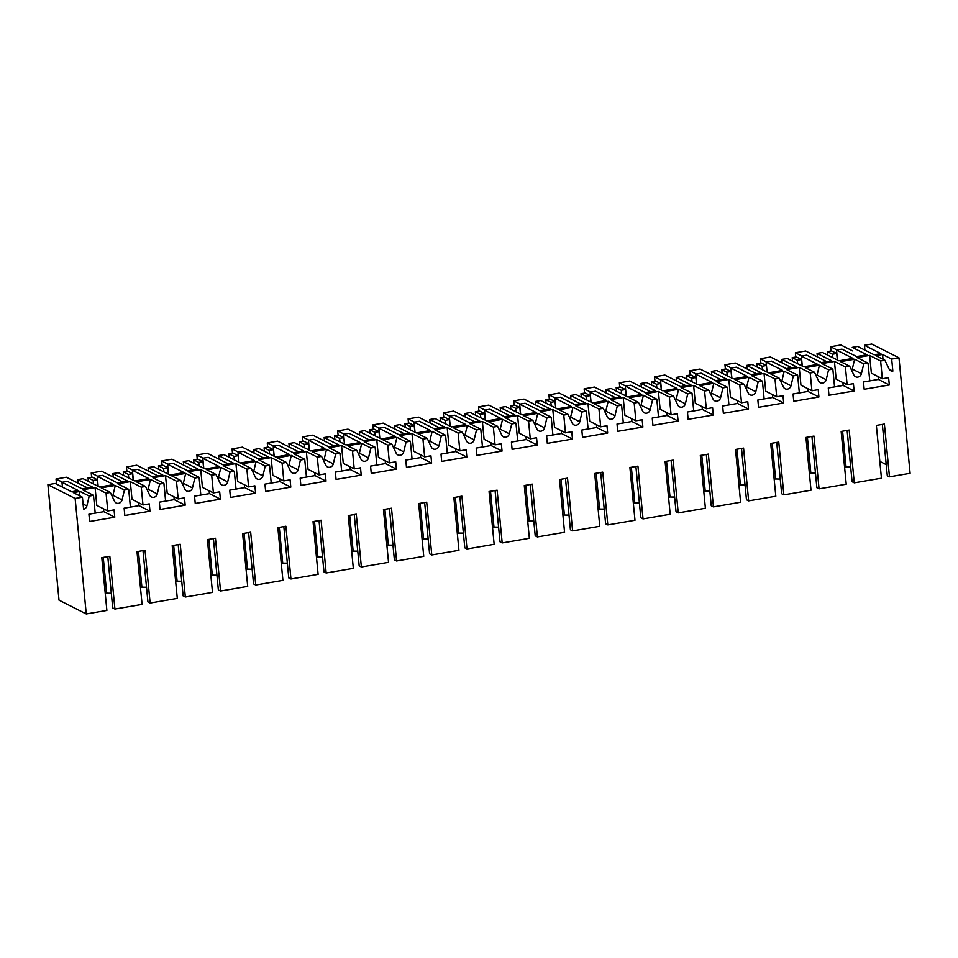 <?xml version="1.0" encoding="UTF-8"?>
<svg xmlns="http://www.w3.org/2000/svg" width="958" height="958" viewBox="0 0 958 958"><rect width="100%" height="100%" fill="white"/><g stroke="black" fill="none" stroke-linecap="round" stroke-linejoin="round"><path stroke-width="1.44" d="M82.065 488.796L92.375 487.035L77.706 479.611L83.107 478.689L99.56 487.011L113.643 484.604L97.189 476.282L102.602 475.36L117.271 482.784L127.582 481.024L112.912 473.599L118.313 472.677L134.767 481L148.849 478.593L132.396 470.27L137.808 469.348L152.478 476.773L162.788 475.012L148.119 467.588L153.519 466.666L169.973 474.988L184.056 472.581L167.602 464.259L173.015 463.337L187.684 470.761L197.995 469.001L183.325 461.576L188.726 460.654L205.18 468.977L219.262 466.57L202.809 458.247L208.221 457.325L222.891 464.75L233.201 462.989L218.532 455.565L223.933 454.643L240.386 462.965L254.469 460.559L238.015 452.248L243.428 451.314L258.097 458.738L268.408 456.978L253.738 449.553L259.139 448.631L275.593 456.954L289.675 454.559L273.222 446.236L278.634 445.302L293.304 452.727L303.614 450.967L288.945 443.554L294.346 442.62L310.799 450.943L324.882 448.548L308.428 440.225L313.841 439.303L328.51 446.715L338.821 444.955L324.151 437.543L329.564 436.62L346.006 444.943L360.088 442.536L343.647 434.214L349.047 433.291L363.717 440.704L374.027 438.944L359.358 431.531L364.77 430.609L381.212 438.932L395.295 436.525L378.853 428.202L384.266 427.28L398.923 434.692L409.234 432.932L394.576 425.52L399.977 424.598L416.419 432.92L430.501 430.513L414.06 422.191L419.472 421.269L434.13 428.693L444.44 426.933L429.783 419.508L435.183 418.586L451.625 426.909L465.708 424.502L449.266 416.179L454.679 415.257L469.336 422.682L479.647 420.921L464.989 413.497L470.39 412.575L486.832 420.897L500.914 418.49L484.473 410.168L489.885 409.246L504.555 416.67L514.865 414.91L500.196 407.485L505.596 406.563L522.038 414.886L536.121 412.479L519.679 404.156L525.092 403.234L539.761 410.659L550.072 408.898L535.402 401.474L540.803 400.552L557.245 408.874L571.339 406.467L554.886 398.145L560.298 397.223L574.968 404.647L585.278 402.887L570.609 395.462L576.009 394.54L592.463 402.863L606.546 400.456L590.092 392.145L595.505 391.211L610.174 398.636L620.485 396.875L605.815 389.451L611.216 388.529L627.67 396.851L641.752 394.456L625.299 386.134L630.711 385.2L645.381 392.624L655.691 390.864L641.022 383.44L646.422 382.517L662.876 390.84L676.959 388.445L660.505 380.122L665.918 379.2L680.587 386.613L690.898 384.853L676.228 377.44L681.629 376.518L698.083 384.841L712.165 382.434L695.712 374.111L701.124 373.189L715.794 380.601L726.104 378.841L711.435 371.429L716.835 370.506L733.289 378.829L747.372 376.422L730.918 368.1L736.331 367.177L751 374.59L761.311 372.83L746.641 365.417L752.042 364.495L768.496 372.818L782.578 370.411L766.125 362.088L771.537 361.166L786.207 368.591L796.517 366.83L781.848 359.406L787.248 358.484L803.702 366.806L817.785 364.399L801.331 356.077L806.744 355.155L821.413 362.579L831.724 360.819L817.054 353.394L822.455 352.472L838.909 360.795L852.991 358.388L836.538 350.065L841.938 349.143L856.608 356.568L866.918 354.807L852.261 347.383L857.661 346.461L874.115 354.783L880.905 353.622L864.451 345.299L871.744 344.054L898.987 357.837L910.1 473.3L889.479 476.821L884.402 424.047L876.354 425.424L881.432 478.198L854.273 482.832L849.195 430.058L841.148 431.435L846.225 484.209L819.066 488.843L813.989 436.07L805.941 437.447L811.019 490.221L783.86 494.855L778.77 442.081L770.723 443.458L775.812 496.232L748.653 500.866L743.564 448.093L735.516 449.47L740.606 502.231L713.447 506.878L708.357 454.104L700.31 455.481L705.399 508.243L678.24 512.889L673.151 460.115L665.103 461.493L670.193 514.254L643.034 518.889L637.944 466.127L629.897 467.504L634.986 520.266L607.815 524.9L602.738 472.138L594.69 473.503L599.768 526.277L572.609 530.912L567.531 478.15L559.484 479.515L564.561 532.289L537.402 536.923L532.325 484.149L524.277 485.526L529.355 538.3L502.196 542.935L497.118 490.161L489.071 491.538L494.148 544.312L466.989 548.946L461.912 496.172L453.864 497.549L458.942 550.323L431.783 554.957L426.705 502.184L418.658 503.561L423.735 556.335L396.576 560.969L391.499 508.195L383.451 509.572L388.529 562.334L361.37 566.98L356.292 514.207L348.245 515.584L353.322 568.345L326.163 572.992L321.086 520.218L313.038 521.595L318.116 574.357L290.957 578.991L285.879 526.229L277.832 527.607L282.909 580.368L255.75 585.003L250.673 532.241L242.625 533.606L247.703 586.38L220.544 591.014L215.454 538.252L207.407 539.617L212.496 592.391L185.337 597.026L180.248 544.252L172.201 545.629L177.29 598.403L150.131 603.037L145.041 550.263L136.994 551.64L142.083 604.414L114.924 609.048L109.835 556.275L101.787 557.652L106.877 610.426L86.256 613.946L75.131 498.471L47.9 484.7L55.193 483.455L71.646 491.777L78.436 490.616L61.983 482.293L67.395 481.371L82.065 488.796M78.041 483.143L77.706 479.611M75.131 498.471L82.424 497.226L73.287 492.604L80.077 491.442L89.214 496.076L93.489 495.346L82.52 489.789L95.093 487.646L106.063 493.19L110.338 492.46L101.201 487.838L115.283 485.443L112.924 495.298A4.299 3.976 -63.2 0 1 112.337 496.675M128.695 489.334L117.726 483.778L130.3 481.635L141.269 487.179L142.982 504.95L149.268 503.872L149.975 511.189L124.827 515.488L124.121 508.171L130.408 507.093L128.695 489.334L124.42 490.065L115.283 485.443M141.269 487.179L145.544 486.46L136.407 481.826L150.49 479.431L148.131 489.287L157.268 493.909L159.627 484.053L150.49 479.431M159.627 484.053L163.902 483.323L152.933 477.779L165.518 475.623L167.219 493.394L178.188 498.938L184.475 497.861L185.181 505.177L160.034 509.476L159.327 502.16L165.614 501.082L163.902 483.323M199.108 477.312L188.151 471.767L200.725 469.612L211.682 475.168L213.394 492.927L219.681 491.849L220.388 499.166L195.24 503.465L194.534 496.148L200.821 495.07L199.108 477.312L194.833 478.042L185.696 473.42L178.655 474.617L171.614 475.827L180.751 480.449L176.476 481.179L165.518 475.623M211.682 475.168L215.957 474.438L206.82 469.815L220.903 467.408L218.544 477.264L227.681 481.886L230.04 472.031L220.903 467.408M230.04 472.031L234.315 471.3L223.358 465.756L235.931 463.6L237.632 481.371L248.601 486.915L254.888 485.85L255.594 493.154L230.447 497.453L229.74 490.137L236.027 489.059L234.315 471.3M269.521 465.289L258.564 459.744L271.138 457.601L282.095 463.145L283.808 480.904L290.094 479.838L290.801 487.143L265.653 491.442L264.947 484.125L271.234 483.06L269.521 465.289L265.246 466.019L256.109 461.397L249.068 462.594L242.027 463.804L251.164 468.426L246.889 469.157L235.931 463.6M282.095 463.145L286.37 462.415L277.233 457.792L291.316 455.385L288.957 465.253L298.094 469.875L300.453 460.008L291.316 455.385M300.453 460.008L304.728 459.277L293.771 453.733L306.344 451.589L308.057 469.348L319.014 474.893L325.301 473.827L326.007 481.144L300.86 485.431L300.153 478.114L306.44 477.048L304.728 459.277M339.946 453.266L328.977 447.721L341.551 445.578L352.52 451.122L354.221 468.881L360.507 467.815L361.214 475.132L336.066 479.419L335.36 472.102L341.647 471.037L339.946 453.266L335.671 453.996L326.522 449.374L312.44 451.781L321.589 456.403L317.314 457.134L306.344 451.589M352.52 451.122L356.795 450.392L347.646 445.769L361.729 443.362L359.37 453.23L368.507 457.852L370.878 447.985L361.729 443.362M370.878 447.985L375.153 447.254L364.184 441.71L376.757 439.566L378.47 457.325L389.427 462.882L395.714 461.804L396.42 469.121L371.273 473.408L370.566 466.091L376.853 465.025L375.153 447.254M410.359 441.243L399.39 435.698L411.964 433.555L422.933 439.099L424.645 456.87L430.932 455.792L431.627 463.109L406.479 467.396L405.785 460.091L412.072 459.014L410.359 441.243L406.084 441.973L396.947 437.351L382.865 439.758L392.002 444.38L387.727 445.111L376.757 439.566M422.933 439.099L427.208 438.369L418.071 433.746L432.154 431.339L429.783 441.207L438.92 445.829L441.291 435.974L432.154 431.339M441.291 435.974L445.566 435.243L434.597 429.687L447.17 427.543L448.883 445.302L459.852 450.859L466.139 449.781L466.833 457.098L441.686 461.385L440.991 454.08L447.278 453.002L445.566 435.243M480.772 429.232L469.803 423.675L482.377 421.532L493.346 427.076L495.058 444.847L501.345 443.77L502.04 451.086L476.892 455.385L476.198 448.069L482.485 446.991L480.772 429.232L476.497 429.962L467.36 425.34L453.278 427.735L462.415 432.357L458.14 433.088L447.17 427.543M493.346 427.076L497.621 426.346L488.484 421.724L502.567 419.329L500.196 429.184L509.333 433.806L511.704 423.951L502.567 419.329M511.704 423.951L515.979 423.22L505.01 417.676L517.583 415.521L519.296 433.291L530.265 438.836L536.552 437.758L537.258 445.075L512.111 449.374L511.404 442.057L517.691 440.979L515.979 423.22M551.185 417.209L540.216 411.665L552.79 409.509L563.759 415.065L565.471 432.824L571.758 431.747L572.465 439.063L547.317 443.362L546.611 436.046L552.898 434.968L551.185 417.209L546.91 417.939L537.773 413.317L530.732 414.515L523.691 415.724L532.828 420.346L528.553 421.077L517.583 415.521M563.759 415.065L568.034 414.335L558.897 409.713L572.98 407.306L570.609 417.161L579.758 421.783L582.117 411.928L572.98 407.306M582.117 411.928L586.392 411.198L575.423 405.653L587.996 403.498L589.709 421.269L600.678 426.813L606.965 425.747L607.671 433.052L582.524 437.351L581.817 430.034L588.104 428.956L586.392 411.198M621.598 405.186L610.629 399.642L623.203 397.498L634.172 403.043L635.884 420.801L642.171 419.736L642.878 427.04L617.73 431.339L617.024 424.023L623.311 422.957L621.598 405.186L617.323 405.917L608.186 401.294L601.145 402.492L594.104 403.701L603.241 408.324L598.966 409.054L587.996 403.498M634.172 403.043L638.447 402.312L629.31 397.69L643.393 395.283L641.034 405.15L650.171 409.773L652.53 399.905L643.393 395.283M652.53 399.905L656.805 399.175L645.836 393.63L658.409 391.487L660.122 409.246L671.091 414.79L677.378 413.724L678.084 421.041L652.937 425.328L652.23 418.011L658.517 416.946L656.805 399.175M692.011 393.163L681.042 387.619L693.616 385.475L704.585 391.02L706.297 408.779L712.584 407.713L713.291 415.03L688.143 419.317L687.437 412L693.724 410.934L692.011 393.163L687.736 393.894L678.599 389.271L664.517 391.678L673.654 396.301L669.379 397.031L658.409 391.487M704.585 391.02L708.86 390.289L699.723 385.667L713.806 383.26L711.447 393.127L720.584 397.75L722.943 387.882L713.806 383.26M722.943 387.882L727.218 387.152L716.261 381.607L728.834 379.464L730.535 397.223L741.504 402.779L747.791 401.701L748.497 409.018L723.35 413.305L722.643 405.988L728.93 404.923L727.218 387.152M762.424 381.14L751.467 375.596L764.041 373.452L774.998 378.997L776.71 396.768L782.997 395.69L783.704 403.007L758.556 407.294L757.85 399.989L764.137 398.911L762.424 381.14L758.149 381.871L749.012 377.248L734.93 379.655L744.067 384.278L739.792 385.008L728.834 379.464M774.998 378.997L779.273 378.266L770.136 373.644L784.219 371.237L781.86 381.104L790.997 385.727L793.356 375.871L784.219 371.237M793.356 375.871L797.631 375.141L786.674 369.584L799.247 367.441L800.948 385.2L811.917 390.756L818.204 389.678L818.91 396.995L793.763 401.282L793.056 393.978L799.343 392.9L797.631 375.141M832.837 369.129L821.88 363.573L834.454 361.429L845.411 366.974L847.123 384.745L853.41 383.667L854.117 390.984L828.969 395.283L828.263 387.966L834.55 386.888L832.837 369.129L828.562 369.86L819.425 365.238L805.343 367.632L814.48 372.255L810.205 372.985L799.247 367.441M845.411 366.974L849.686 366.243L840.549 361.621L854.632 359.226L852.273 369.081A4.299 3.976 -63.2 0 1 851.698 370.459M889.323 384.972L878.354 379.428L863.469 381.967L864.176 389.271L889.323 384.972L888.617 377.656L882.33 378.733L880.63 360.974L869.66 355.418L857.087 357.574L868.044 363.118L863.769 363.848L854.632 359.226M880.63 360.974L884.905 360.244L875.756 355.622L882.546 354.46L883.013 359.286M898.987 357.837L891.694 359.082L882.546 354.46M86.256 613.946L59.013 600.163L47.9 484.7M61.983 482.293L62.45 487.119M88.052 477.838L93.177 480.437L97.357 479.719L92.243 477.132L88.052 477.838L88.399 481.359M97.189 476.282L98.159 486.305M113.248 477.132L112.912 473.599M123.259 471.827L128.384 474.426L132.563 473.707L127.45 471.12L123.259 471.827L123.606 475.348M132.396 470.27L133.366 480.293M148.454 471.12L148.119 467.588M158.465 465.827L163.59 468.414L167.77 467.696L162.656 465.109L158.465 465.827L158.812 469.336M167.602 464.259L168.572 474.282M183.673 465.109L183.325 461.576M193.672 459.816L198.797 462.403L202.976 461.684L197.863 459.098L193.672 459.816L194.019 463.337M202.809 458.247L203.779 468.27M218.879 459.098L218.532 455.565M228.89 453.805L234.003 456.391L238.183 455.673L233.069 453.086L228.89 453.805L229.225 457.325M238.015 452.248L238.985 462.259M254.086 453.086L253.738 449.553M264.097 447.793L269.21 450.38L273.401 449.661L268.276 447.075L264.097 447.793L264.432 451.314M273.222 446.236L274.192 456.248M289.292 447.075L288.945 443.554M299.303 441.782L304.416 444.368L308.608 443.65L303.482 441.063L299.303 441.782L299.638 445.302M308.428 440.225L309.398 450.236M324.499 441.063L324.151 437.543M334.51 435.77L339.623 438.357L343.814 437.65L338.689 435.052L334.51 435.77L334.845 439.291M343.647 434.214L344.605 444.225M359.705 435.064L359.358 431.531M369.716 429.759L374.829 432.345L379.021 431.639L373.895 429.04L369.716 429.759L370.051 433.279M378.853 428.202L379.811 438.213M394.912 429.052L394.576 425.52M404.923 423.747L410.036 426.334L414.227 425.627L409.102 423.041L404.923 423.747L405.258 427.268M414.06 422.191L415.018 432.214M430.118 423.041L429.783 419.508M440.129 417.736L445.242 420.334L449.434 419.616L444.32 417.029L440.129 417.736L440.464 421.257M449.266 416.179L450.224 426.202M465.325 417.029L464.989 413.497M475.336 411.724L480.449 414.323L484.64 413.605L479.527 411.018L475.336 411.724L475.671 415.245M484.473 410.168L485.431 420.191M500.531 411.018L500.196 407.485M510.542 405.725L515.655 408.312L519.847 407.593L514.733 405.006L510.542 405.725L510.877 409.234M519.679 404.156L520.637 414.179M535.738 405.006L535.402 401.474M545.749 399.714L550.862 402.3L555.053 401.582L549.94 398.995L545.749 399.714L546.084 403.234M554.886 398.145L555.844 408.168M570.944 398.995L570.609 395.462M580.955 393.702L586.068 396.289L590.26 395.57L585.146 392.984L580.955 393.702L581.29 397.223M590.092 392.145L591.062 402.156M606.151 392.984L605.815 389.451M616.162 387.691L621.287 390.277L625.466 389.559L620.353 386.972L616.162 387.691L616.509 391.211M625.299 386.134L626.269 396.145M641.357 386.972L641.022 383.44M651.368 381.679L656.493 384.266L660.673 383.547L655.559 380.961L651.368 381.679L651.715 385.2M660.505 380.122L661.475 390.134M676.564 380.961L676.228 377.44M686.575 375.668L691.7 378.254L695.879 377.548L690.766 374.949L686.575 375.668L686.922 379.188M695.712 374.111L696.682 384.122M711.77 374.961L711.435 371.429M721.781 369.656L726.906 372.243L731.086 371.536L725.972 368.938L721.781 369.656L722.128 373.177M730.918 368.1L731.888 378.111M746.989 368.95L746.641 365.417M756.988 363.645L762.113 366.231L766.292 365.525L761.179 362.938L756.988 363.645L757.335 367.165M766.125 362.088L767.095 372.111M782.195 362.938L781.848 359.406M792.206 357.633L797.319 360.232L801.499 359.513L796.385 356.927L792.206 357.633L792.541 361.154M801.331 356.077L802.301 366.1M817.402 356.927L817.054 353.394M827.413 351.622L832.526 354.221L836.717 353.502L831.592 350.915L827.413 351.622L827.748 355.143M836.538 350.065L837.508 360.088M864.451 345.299L864.918 350.137M110.338 492.46L114.493 501.214A4.299 3.976 116.8 0 0 122.061 499.92L124.42 490.065M891.694 359.082L892.844 371.129L889.216 369.285M884.905 360.244L889.06 368.986A4.299 3.976 116.8 0 0 892.844 371.129M863.469 381.955L869.756 380.877L868.044 363.118M863.769 363.848L861.41 373.704L852.273 369.081M849.686 366.243L853.853 374.997A4.299 3.976 116.8 0 0 861.41 373.704M828.562 369.86L826.203 379.715A4.299 3.976 116.8 0 1 818.635 381.009L814.48 372.255M810.205 372.985L811.917 390.756M779.273 378.266L783.428 387.02A4.299 3.976 116.8 0 0 790.997 385.727M758.149 381.871L755.79 391.738A4.299 3.976 116.8 0 1 748.222 393.031L744.067 384.278M739.792 385.008L741.504 402.779M708.86 390.289L713.015 399.043A4.299 3.976 116.8 0 0 720.584 397.75M687.736 393.894L685.377 403.761A4.299 3.976 116.8 0 1 677.809 405.054L673.654 396.301M669.379 397.031L671.091 414.79M638.447 402.312L642.602 411.054A4.299 3.976 116.8 0 0 650.171 409.773M617.323 405.917L614.964 415.784A4.299 3.976 116.8 0 1 607.396 417.065L603.241 408.324M598.966 409.054L600.678 426.813M568.034 414.335L572.189 423.077A4.299 3.976 116.8 0 0 579.758 421.783M546.91 417.939L544.539 427.795A4.299 3.976 116.8 0 1 536.983 429.088L532.828 420.346M528.553 421.077L530.265 438.836M497.621 426.346L501.776 435.1A4.299 3.976 116.8 0 0 509.333 433.806M476.497 429.962L474.126 439.818A4.299 3.976 116.8 0 1 466.57 441.111L462.415 432.357M458.14 433.088L459.852 450.859M427.208 438.369L431.363 447.123A4.299 3.976 116.8 0 0 438.92 445.829M406.084 441.973L403.713 451.841A4.299 3.976 116.8 0 1 396.157 453.134L392.002 444.38M387.727 445.111L389.427 462.882M356.795 450.392L360.95 459.145A4.299 3.976 116.8 0 0 368.507 457.852M335.671 453.996L333.3 463.864A4.299 3.976 116.8 0 1 325.744 465.157L321.589 456.403M317.314 457.134L319.014 474.893M286.37 462.415L290.537 471.168A4.299 3.976 116.8 0 0 298.094 469.875M265.246 466.019L262.887 475.886A4.299 3.976 116.8 0 1 255.319 477.168L251.164 468.426M246.889 469.157L248.601 486.915M215.957 474.438L220.112 483.179A4.299 3.976 116.8 0 0 227.681 481.886M194.833 478.042L192.474 487.897A4.299 3.976 116.8 0 1 184.906 489.191L180.751 480.449M176.476 481.179L178.188 498.938M145.544 486.46L149.699 495.202A4.299 3.976 116.8 0 0 157.268 493.909M106.063 493.19L107.775 510.961L114.062 509.884L114.768 517.2L89.621 521.487L88.914 514.183L95.201 513.105L93.489 495.346M89.214 496.076L86.855 505.932L83.083 504.028M82.424 497.226L83.585 509.273A4.299 3.976 116.8 0 0 86.855 505.932M95.093 487.646L96.806 505.405L107.775 510.961M103.524 508.806L103.799 511.656L88.914 514.195M80.077 491.442L79.095 495.549M809.378 473.18L810.827 472.941A18.274 3.94 -5.5 0 0 815.45 473.001M774.172 479.192L775.621 478.94A18.274 3.94 -5.5 0 0 780.243 479.012M738.965 485.203L740.414 484.952A18.274 3.94 -5.5 0 0 745.037 485.023M703.759 491.214L705.208 490.963A18.274 3.94 -5.5 0 0 709.83 491.035M668.552 497.226L670.001 496.974A18.274 3.94 -5.5 0 0 674.624 497.034M633.346 503.237L634.795 502.986A18.274 3.94 -5.5 0 0 639.417 503.046M598.127 509.249L599.588 508.997A18.274 3.94 -5.5 0 0 604.211 509.057M562.921 515.26L564.382 515.009A18.274 3.94 -5.5 0 0 569.004 515.069M527.714 521.272L529.175 521.02A18.274 3.94 -5.5 0 0 533.798 521.08M492.508 527.271L493.969 527.032A18.274 3.94 -5.5 0 0 498.591 527.092M457.301 533.283L458.762 533.043A18.274 3.94 -5.5 0 0 463.385 533.103M422.095 539.294L423.556 539.043A18.274 3.94 -5.5 0 0 428.178 539.115M386.888 545.306L388.349 545.054A18.274 3.94 -5.5 0 0 392.96 545.126M351.682 551.317L353.143 551.066A18.274 3.94 -5.5 0 0 357.753 551.137M316.475 557.328L317.924 557.077A18.274 3.94 -5.5 0 0 322.547 557.137M281.269 563.34L282.718 563.088A18.274 3.94 -5.5 0 0 287.34 563.148M246.062 569.351L247.511 569.1A18.274 3.94 -5.5 0 0 252.134 569.16M210.856 575.363L212.305 575.111A18.274 3.94 -5.5 0 0 216.927 575.171M175.649 581.374L177.098 581.123A18.274 3.94 -5.5 0 0 181.721 581.183M140.443 587.374L141.892 587.134A18.274 3.94 -5.5 0 0 146.514 587.194M105.236 593.385L106.685 593.146A18.274 3.94 -5.5 0 0 111.308 593.206M889.479 476.821L887.288 475.719L882.342 424.406M886.222 464.618L879.815 461.385M844.585 467.169L846.034 466.929A18.274 3.94 -5.5 0 0 850.656 466.989M93.177 480.437L93.513 483.946M114.768 517.2L103.799 511.656M114.924 609.048L112.721 607.935L107.787 556.634M106.685 593.146L103.248 557.4M97.357 479.719L97.979 486.209M882.33 378.733L871.373 373.189L869.66 355.418M878.354 379.428L878.091 376.578M836.717 353.502L837.34 360.004M854.273 482.832L852.081 481.718L847.135 430.417M832.526 354.221L832.861 357.741M846.034 466.929L842.597 431.184M150.131 603.037L147.927 601.923L142.993 550.622M141.892 587.134L138.455 551.389M147.544 490.664A4.299 3.976 116.8 0 0 148.131 489.287M130.3 481.635L132.012 499.405L142.982 504.95M138.73 502.794L139.006 505.644L124.121 508.183M149.975 511.189L139.006 505.644M128.384 474.426L128.719 477.946M132.563 473.707L133.198 480.209M185.337 597.026L183.146 595.924L178.2 544.611M177.098 581.123L173.661 545.377M182.75 484.652A4.299 3.976 116.8 0 0 183.337 483.275L192.474 487.897M173.937 496.795L174.212 499.633L159.327 502.172M185.181 505.177L174.212 499.633M163.59 468.414L163.926 471.935M185.696 473.42L183.337 483.275M167.77 467.696L168.404 474.198M220.544 591.014L218.352 589.912L213.406 538.6M212.305 575.111L208.868 539.378M217.957 478.653A4.299 3.976 116.8 0 0 218.544 477.264M200.725 469.612L202.425 487.382L213.394 492.927M209.143 490.783L209.419 493.621L194.534 496.16M220.388 499.166L209.419 493.621M198.797 462.403L199.132 465.923M202.976 461.684L203.611 468.187M255.75 585.003L253.559 583.901L248.613 532.588M247.511 569.1L244.074 533.366M253.175 472.641A4.299 3.976 116.8 0 0 253.75 471.264L262.887 475.886M244.35 484.772L244.625 487.61L229.74 490.149M255.594 493.154L244.625 487.61M234.003 456.391L234.339 459.912M256.109 461.397L253.75 471.264M238.183 455.673L238.817 462.175M290.957 578.991L288.765 577.89L283.819 526.577M282.718 563.088L279.281 527.355M288.382 466.63A4.299 3.976 116.8 0 0 288.957 465.253M271.138 457.601L272.85 475.36L283.808 480.904M279.568 478.761L279.832 481.599L264.947 484.137M290.801 487.143L279.832 481.599M269.21 450.38L269.545 453.9M273.401 449.661L274.024 456.164M326.163 572.992L323.972 571.878L319.026 520.565M317.924 557.077L314.487 521.344M323.588 460.618A4.299 3.976 116.8 0 0 324.163 459.241L333.3 463.864M314.775 472.749L315.038 475.587L300.153 478.126M326.007 481.144L315.038 475.587M304.416 444.368L304.752 447.889M326.522 449.374L324.163 459.241M308.608 443.65L309.23 450.152M361.37 566.98L359.178 565.867L354.232 514.554M353.143 551.066L349.694 515.332M358.795 454.607A4.299 3.976 116.8 0 0 359.37 453.23M341.551 445.578L343.263 463.337L354.221 468.881M349.981 466.738L350.257 469.576L335.36 472.126M361.214 475.132L350.257 469.576M339.623 438.357L339.958 441.877M343.814 437.65L344.437 444.141M396.576 560.969L394.385 559.855L389.439 508.542M388.349 545.054L384.9 509.321M394.001 448.595A4.299 3.976 116.8 0 0 394.576 447.218L403.713 451.841M385.188 460.726L385.463 463.564L370.578 466.115M396.42 469.121L385.463 463.564M374.829 432.345L375.165 435.866M396.947 437.351L394.576 447.218M379.021 431.639L379.643 438.129M431.783 554.957L429.591 553.844L424.645 502.531M423.556 539.043L420.107 503.309M429.208 442.584A4.299 3.976 116.8 0 0 429.783 441.207M411.964 433.555L413.676 451.314L424.645 456.87M420.394 454.715L420.67 457.565L405.785 460.103M431.627 463.109L420.67 457.565M410.036 426.334L410.371 429.855M414.227 425.627L414.85 432.118M466.989 548.946L464.798 547.832L459.852 496.531M458.762 533.043L455.313 497.298M464.414 436.573A4.299 3.976 116.8 0 0 464.989 435.195L474.126 439.818M455.601 448.703L455.876 451.553L440.991 454.092M466.833 457.098L455.876 451.553M445.242 420.334L445.59 423.843M467.36 425.34L464.989 435.195M449.434 419.616L450.056 426.106M502.196 542.935L500.004 541.821L495.07 490.52M493.969 527.032L490.52 491.286M499.621 430.561A4.299 3.976 116.8 0 0 500.196 429.184M482.377 421.532L484.089 439.303L495.058 444.847M490.807 442.692L491.083 445.542L476.198 448.081M502.04 451.086L491.083 445.542M480.449 414.323L480.796 417.844M484.64 413.605L485.263 420.107M537.402 536.923L535.211 535.821L530.277 484.509M529.175 521.02L525.726 485.275M534.827 424.55A4.299 3.976 116.8 0 0 535.402 423.173L544.539 427.795M526.014 436.692L526.289 439.53L511.404 442.069M537.258 445.075L526.289 439.53M515.655 408.312L516.003 411.832M537.773 413.317L535.402 423.173M519.847 407.593L520.469 414.096M572.609 530.912L570.417 529.81L565.483 478.497M564.382 515.009L560.945 479.275M570.034 418.55A4.299 3.976 116.8 0 0 570.609 417.161M552.79 409.509L554.502 427.28L565.471 432.824M561.22 430.681L561.496 433.519L546.611 436.058M572.465 439.063L561.496 433.519M550.862 402.3L551.209 405.821M555.053 401.582L555.676 408.084M607.815 524.9L605.624 523.798L600.69 472.486M599.588 508.997L596.151 473.264M605.24 412.539A4.299 3.976 116.8 0 0 605.815 411.162L614.964 415.784M596.427 424.669L596.702 427.507L581.817 430.046M607.671 433.052L596.702 427.507M586.068 396.289L586.416 399.809M608.186 401.294L605.815 411.162M590.26 395.57L590.882 402.073M643.034 518.889L640.83 517.787L635.896 466.474M634.795 502.986L631.358 467.253M640.447 406.527A4.299 3.976 116.8 0 0 641.034 405.15M623.203 397.498L624.915 415.257L635.884 420.801M631.633 418.658L631.909 421.496L617.024 424.035M642.878 427.04L631.909 421.496M621.287 390.277L621.622 393.798M625.466 389.559L626.089 396.061M678.24 512.889L676.037 511.776L671.103 460.463M670.001 496.974L666.564 461.241M675.653 400.516A4.299 3.976 116.8 0 0 676.24 399.139L685.377 403.761M666.84 412.647L667.115 415.485L652.23 418.023M678.084 421.041L667.115 415.485M656.493 384.266L656.829 387.786M678.599 389.271L676.24 399.139M660.673 383.547L661.295 390.05M713.447 506.878L711.255 505.764L706.309 454.451M705.208 490.963L701.771 455.23M710.86 394.504A4.299 3.976 116.8 0 0 711.447 393.127M693.616 385.475L695.328 403.234L706.297 408.779M702.046 406.635L702.322 409.473L687.437 412.024M713.291 415.03L702.322 409.473M691.7 378.254L692.035 381.775M695.879 377.548L696.514 384.038M748.653 500.866L746.462 499.753L741.516 448.44M740.414 484.952L736.977 449.218M746.066 388.493A4.299 3.976 116.8 0 0 746.653 387.116L755.79 391.738M737.253 400.624L737.528 403.462L722.643 406.012M748.497 409.018L737.528 403.462M726.906 372.243L727.242 375.764M749.012 377.248L746.653 387.116M731.086 371.536L731.72 378.027M783.86 494.855L781.668 493.741L776.722 442.428M775.621 478.94L772.184 443.207M781.273 382.481A4.299 3.976 116.8 0 0 781.86 381.104M764.041 373.452L765.741 391.211L776.71 396.768M772.459 394.612L772.735 397.462L757.85 400.001M783.704 403.007L772.735 397.462M762.113 366.231L762.448 369.752M766.292 365.525L766.927 372.015M819.066 488.843L816.875 487.73L811.929 436.429M810.827 472.941L807.39 437.195M816.491 376.47A4.299 3.976 116.8 0 0 817.066 375.093L826.203 379.715M807.666 388.601L807.941 391.451L793.056 393.989M818.91 396.995L807.941 391.451M797.319 360.232L797.655 363.741M819.425 365.238L817.066 375.093M801.499 359.513L802.133 366.004M834.454 361.429L836.166 379.2L847.123 384.745M842.884 382.589L843.148 385.439L828.263 387.978M854.117 390.984L843.148 385.439M87.406 487.873L66.341 477.216L56.031 478.976L56.534 484.125M62.426 482.221L56.031 478.976M122.612 481.862L101.548 471.204L91.238 472.965L91.645 477.228M97.644 476.21L91.238 472.965M157.819 475.863L136.755 465.205L126.444 466.953L126.851 471.216M132.851 470.198L126.444 466.953M193.025 469.851L171.961 459.193L161.651 460.954L162.07 465.205M168.057 464.187L161.651 460.954M228.243 463.84L207.167 453.182L196.857 454.942L197.276 459.193M203.264 458.175L196.857 454.942M263.45 457.828L242.374 447.17L232.064 448.931L232.483 453.194M238.47 452.164L232.064 448.931M298.656 451.817L277.592 441.159L267.27 442.919L267.689 447.182M273.677 446.153L267.27 442.919M333.863 445.805L312.799 435.148L302.488 436.908L302.896 441.171M308.883 440.141L302.488 436.908M369.07 439.794L348.005 429.136L337.695 430.896L338.102 435.16M344.09 434.13L337.695 430.896M404.276 433.782L383.212 423.125L372.901 424.885L373.309 429.148M379.296 428.13L372.901 424.885M439.483 427.771L418.418 417.113L408.108 418.874L408.515 423.137M414.503 422.119L408.108 418.874M474.689 421.76L453.625 411.102L443.315 412.862L443.722 417.125M449.709 416.107L443.315 412.862M509.896 415.76L488.831 405.102L478.521 406.851L478.928 411.114M484.916 410.096L478.521 406.851M545.102 409.749L524.038 399.091L513.727 400.851L514.135 405.102M520.122 404.084L513.727 400.851M580.308 403.737L559.244 393.079L548.934 394.84L549.341 399.091M555.329 398.073L548.934 394.84M615.515 397.726L594.451 387.068L584.14 388.828L584.548 393.091M590.535 392.061L584.14 388.828M650.721 391.714L629.657 381.056L619.347 382.817L619.754 387.08M625.742 386.05L619.347 382.817M685.928 385.703L664.864 375.045L654.553 376.805L654.961 381.068M660.96 380.039L654.553 376.805M721.135 379.691L700.07 369.034L689.76 370.794L690.167 375.057M696.167 374.027L689.76 370.794M756.341 373.68L735.277 363.022L724.966 364.782L725.386 369.046M731.373 368.028L724.966 364.782M791.559 367.668L770.483 357.011L760.173 358.771L760.592 363.034M766.58 362.016L760.173 358.771M826.766 361.657L805.69 350.999L795.38 352.76L795.799 357.023M801.786 356.005L795.38 352.76M852.596 350.903L840.908 344.988L830.586 346.748L831.005 351.011M836.993 349.993L830.586 346.748M112.924 495.298L122.061 499.92"/></g></svg>
